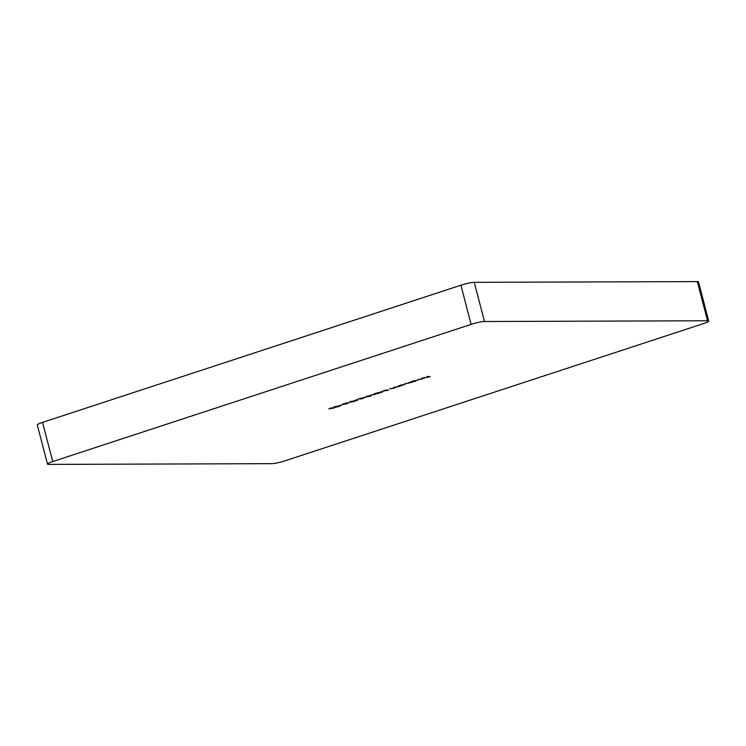 <?xml version="1.0" encoding="UTF-8"?>
<svg xmlns="http://www.w3.org/2000/svg" width="746" height="746" viewBox="0 0 746 746"><rect width="100%" height="100%" fill="white"/><g stroke="black" fill="none" stroke-linecap="round" stroke-linejoin="round"><path stroke-width="1.12" d="M421.779 378.343L424.978 377.821L421.611 378.921L424.148 377.84L421.76 378.259M417.928 379.891L414.692 381.178L415.513 381.346L412.361 381.355L418.217 379.966M404.994 384.134L401.674 385.589L399.427 385.598L405.283 384.199M393.366 387.584L395.613 387.575L393.534 388.265L389.673 388.797L393.347 388.237L394.186 387.771L393.366 387.584M382.912 391.24L382.213 392.265L378.996 392.527L382.912 391.24M375.21 394.429L371.042 394.904L375.21 394.429M365.493 397.058L363.274 397.786L365.493 397.058M358.08 399.38L357.269 400.443L354.163 400.667L358.08 399.38M349.52 402.29L347.31 403.017L349.52 402.29M342.423 404.621L340.213 405.348L342.423 404.621M331.28 407.941L334.348 407.931L328.855 408.836L331.28 407.941M52.733 461.56A10.202 1.287 165.4 0 0 47.502 464.124L37.3 424.95A10.202 1.287 -14.6 0 1 42.522 422.395L52.733 461.56L471.108 324.379L460.907 285.205A10.202 1.287 -14.6 0 1 474.269 282.333L697.342 281.596A10.202 1.287 -14.6 0 1 698.498 281.876L708.7 321.05A10.202 1.287 165.4 0 0 707.544 320.771L697.342 281.596M47.502 464.124A10.202 1.287 165.4 0 0 48.658 464.404L271.73 463.667A10.202 1.287 165.4 0 0 285.093 460.795L703.478 323.605A10.202 1.287 165.4 0 0 708.7 321.05M474.269 282.333L484.471 321.507L707.544 320.771M484.471 321.507A10.202 1.287 165.4 0 0 471.108 324.379M340.045 405.563C340.875 405.61 340.418 405.936 338.684 406.533L333.994 407.549C333.173 407.493 333.639 407.167 335.402 406.561L340.465 405.665M347.906 403.26L342.815 404.444L348.074 403.297M350.928 401.469L354.471 400.835C355.516 400.779 355.413 400.984 354.163 401.46L350.555 402.122C349.529 402.169 349.66 401.954 350.928 401.469C349.66 401.954 349.529 402.169 350.555 402.122L350.499 401.814M354.471 400.835C355.516 400.779 355.413 400.984 354.163 401.46L354.136 401.357M363.712 398L357.884 399.213L361.801 397.935L360.691 399.017L363.973 398.066M362.565 398.606L363.19 398.168M360.775 398.42L360.691 399.017M366.892 396.238L370.436 395.594C371.48 395.539 371.377 395.753 370.128 396.229L366.519 396.881C365.493 396.937 365.624 396.713 366.892 396.238C365.624 396.713 365.493 396.937 366.519 396.881L366.398 396.415M370.436 395.594C371.48 395.539 371.377 395.753 370.128 396.229L370.1 396.126M379.677 392.76L373.849 393.981L377.765 392.694L376.655 393.776L379.947 392.825M378.53 393.366L379.155 392.928M376.739 393.179L376.655 393.776M383.733 390.773L387.351 389.813L384.33 390.876L388.461 390.186L383.509 390.979M384.992 390.307L384.33 390.876M398.243 385.98L400.49 385.971L398.411 386.67L394.55 387.193L398.224 386.642L399.063 386.176L398.243 385.98M411.177 381.738L413.424 381.738L411.494 382.381L404.901 383.798L411.307 382.353L411.605 381.905L410.664 381.915L411.177 381.738M408.426 383.295L408.612 382.689M411.307 382.353L411.559 381.738M418.347 379.388L421.499 379.378L418.347 379.388M427.141 376.506L430.218 376.497L427.411 377.42L429.388 376.665L425.835 377.42L428.129 376.674L427.141 376.506M42.522 422.395L460.907 285.205M334.516 407.381L339.523 405.731L334.516 407.381L334.059 406.812M345.1 404.173L347.384 403.427L345.687 403.707M347.356 403.325L346.722 403.8M343.328 404.276L346.181 403.334L344.092 403.717M346.153 403.222L345.389 403.81M353.828 401.469L350.517 401.88L353.828 401.469L353.912 400.854M351.198 401.385L350.517 401.88M357.483 399.576L357.371 400.406M357.381 399.716L355.655 400.276L356.989 400.276L357.353 399.623M369.792 396.229L366.482 396.648L369.792 396.229L369.876 395.622M367.172 396.154L366.482 396.648M382.316 391.436L382.213 392.265M382.213 391.575L380.497 392.135L381.831 392.135L382.185 391.473M401.059 385.421L404.472 384.302L401.059 385.421L400.705 384.88M414.002 381.178L417.406 380.068L414.002 381.178L413.638 380.637M424.325 378.017L421.164 378.903L424.325 377.69M344.997 404.145L344.866 403.661M347.487 403.446L347.356 402.961M343.179 404.239L343.048 403.754M346.33 403.372L346.2 402.877M354.564 401.087L354.443 400.602M350.489 401.852L350.359 401.357M363.367 398.215L363.237 397.73M360.514 398.97L360.383 398.476M370.538 395.856L370.408 395.361M379.332 392.983L379.201 392.489M376.478 393.729L376.348 393.245M384.125 390.829L383.994 390.345M409.19 382.912L409.069 382.428M412.081 381.971L411.951 381.476M424.427 377.896L424.297 377.411"/></g></svg>
